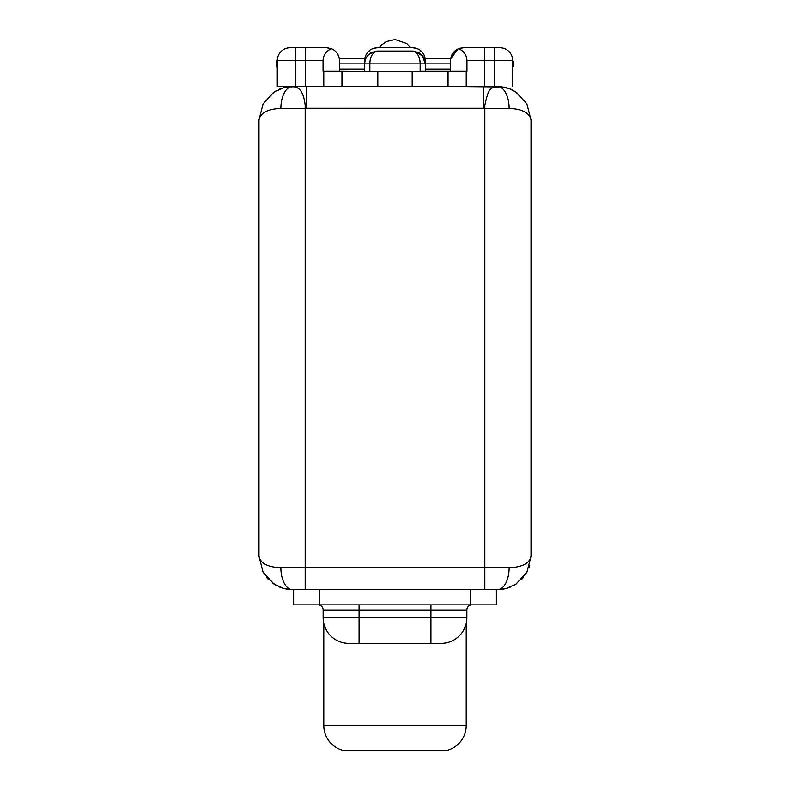 <?xml version="1.0" encoding="UTF-8"?>
<svg xmlns="http://www.w3.org/2000/svg" width="790" height="790" viewBox="0 0 790 790"><rect width="100%" height="100%" fill="white"/><g stroke="black" fill="none" stroke-linecap="round" stroke-linejoin="round"><path stroke-width="1.19" d="M293.623 604.873L293.623 589.607L293.623 604.873L319.288 604.873L293.623 604.873M446.33 750.5L343.67 750.5A25.665 25.665 90 0 1 323.781 725.496L466.219 725.496A25.665 25.665 90 0 1 446.33 750.5L343.67 750.5A25.665 25.665 -90 0 1 323.781 725.496L323.781 623.409L323.781 725.496L466.219 725.496L466.219 623.409L466.219 725.496A25.665 25.665 -90 0 1 446.33 750.5M465.616 625.601L463.454 630.479L465.863 624.771M441.195 643.366A25.665 25.665 -90 0 0 466.86 617.711L430.925 617.711L430.925 610.008L466.86 610.008L466.86 617.711A25.665 25.665 90 0 1 441.195 643.366L430.925 643.366L430.925 617.711L466.86 617.711L466.86 610.008A5.135 5.135 -90 0 1 471.995 604.873A5.135 5.135 90 0 0 466.86 610.008L430.925 610.008L430.925 604.873L430.925 610.008L359.075 610.008L359.075 604.873L359.075 610.008L430.925 610.008L430.925 643.366L348.805 643.366A25.665 25.665 0 0 1 323.14 617.711A25.665 25.665 0 0 0 348.805 643.366L359.075 643.366L359.075 617.711L430.925 617.711L359.075 617.711L359.075 643.366L441.195 643.366M324.137 624.771L326.547 630.479L324.374 625.571M332.926 637.866A25.665 25.665 -90 0 0 337.755 640.868M337.834 640.907A25.665 25.665 -90 0 0 339.177 641.5M496.377 604.873L319.288 604.873L470.712 604.873L470.712 589.607L470.712 604.873L496.377 604.873L496.377 589.607L496.377 604.873M319.288 589.607L319.288 604.873L319.288 589.607M498.431 589.597L506.054 588.53L515.84 584.215L526.89 572.325L531.018 556.239C529.665 563.29 522.378 567.141 509.135 567.793A21.814 11.485 90 0 1 497.651 589.607L292.349 589.607A21.814 11.485 -90 0 1 280.865 567.793C267.622 567.141 260.335 563.29 258.982 556.239L258.982 119.952C260.335 112.911 267.622 109.059 280.865 108.408A21.814 11.485 -90 0 1 290.651 86.831L291.243 86.94A21.814 11.485 -90 0 1 293.623 86.466L283.778 87.71L274.021 92.075L263.07 103.944L258.982 119.952C260.335 112.911 267.622 109.059 280.865 108.408A21.814 11.485 -90 0 1 290.651 86.831L291.243 86.94C299.035 85.735 303.676 91.867 305.177 105.327C303.676 91.867 299.035 85.735 291.243 86.94A21.814 11.485 -90 0 1 293.623 86.466L496.377 86.466A21.814 11.485 90 0 1 498.757 86.94C489.198 86.554 488.042 91.077 484.823 105.327L484.823 108.408L509.135 108.408C522.378 109.059 529.675 112.911 531.018 119.952L531.018 556.239C529.665 563.29 522.378 567.141 509.135 567.793A21.814 11.485 90 0 1 497.651 589.607L292.349 589.607A21.814 11.485 -90 0 1 280.865 567.793L305.177 567.793L305.177 108.408L306.461 108.279L484.823 108.408L484.823 567.793L484.823 108.408L483.539 108.408L484.823 105.327L483.539 108.279L483.539 86.466L483.539 108.279L306.461 108.279L306.461 86.466L377.827 86.466L377.827 71.584L377.827 86.466L412.173 86.466L412.173 71.584L412.173 86.466L448.049 86.466L448.049 71.307L466.949 71.307L466.949 60.583C466.722 55.063 463.957 51.093 458.644 48.664L463.404 47.746L499.882 47.746A12.828 12.828 0 0 1 512.71 60.583L466.949 60.583C466.722 55.063 463.957 51.093 458.644 48.664A12.828 12.828 0 0 0 450.567 60.583L450.567 71.307L450.567 60.583A12.828 12.828 0 0 1 458.644 48.664L459.039 48.516M330.654 48.407L331.356 48.664A12.828 12.828 0 0 1 339.433 60.583L339.433 71.307L339.433 60.583A12.828 12.828 0 0 0 331.356 48.664C326.043 51.093 323.278 55.063 323.051 60.583L305.582 60.583L305.582 86.466L305.582 60.583L277.29 60.583A12.828 12.828 0 0 1 290.118 47.746A12.828 12.828 0 0 0 277.29 60.583L277.29 86.466L293.623 86.466L277.29 86.466L277.29 60.583L295.48 60.583L295.48 86.466L295.48 47.746L326.596 47.746L331.356 48.664L326.912 47.746M498.757 86.94L499.349 86.831A21.814 11.485 90 0 1 509.135 108.408L484.823 108.408L484.823 105.327C488.042 91.077 489.198 86.554 498.757 86.94L448.049 86.466L448.049 71.307L421.228 71.307L466.228 71.307L466.228 86.466L466.949 60.583L484.418 60.583L484.418 86.466L484.418 47.746L484.418 60.583L494.52 60.583L494.52 47.746L494.52 60.583L512.71 60.583A12.828 12.828 0 0 0 499.882 47.746L463.404 47.746L459.691 48.299M499.349 86.831A21.814 11.485 90 0 1 509.135 108.408C522.378 109.059 529.675 112.911 531.018 119.952L531.018 556.239M293.623 86.466L306.461 86.466L306.461 108.408L305.177 108.408L305.177 567.793L509.135 567.793L280.865 567.793C267.622 567.141 260.335 563.29 258.982 556.239L258.982 119.952M364.713 71.307L364.713 63.881L369.848 63.881L369.848 71.584L420.152 71.584L420.152 63.881L369.848 63.881L369.848 71.584L421.228 71.584L420.152 71.584L420.152 63.881L425.287 63.881L425.287 71.307L425.287 63.881L422.561 55.981L414.543 51.222L412.449 51.044L414.424 51.202M368.772 71.584L341.952 71.307L341.952 86.466L341.952 71.307L368.772 71.584M323.772 86.466L323.772 71.307L341.952 71.307L323.051 71.307L323.051 60.583L323.772 86.466M277.29 67.348A5.135 4.385 90 0 1 277.29 60.415A5.135 4.385 -90 0 0 277.29 67.348M330.961 48.516L331.356 48.664C326.043 51.093 323.278 55.063 323.051 60.583L295.48 60.583L295.48 47.746L290.118 47.746L326.596 47.746M305.582 60.583L305.582 47.746L305.582 60.583M371.32 53.226L369.088 50.906A12.828 12.828 0 0 0 364.684 60.583L364.684 71.307L364.684 60.583A12.828 12.828 0 0 1 369.088 50.906C370.441 49.276 373.245 48.23 377.521 47.746L412.479 47.746C416.755 48.23 419.559 49.276 420.912 50.906L418.414 53.592L420.912 50.906C419.559 49.276 416.755 48.23 412.479 47.746L377.521 47.746C373.245 48.23 370.441 49.276 369.088 50.906L371.32 53.226M376.87 51.064L412.449 51.044C417.446 52.367 420.013 56.643 420.152 63.881L369.848 63.881C369.987 56.633 372.554 52.357 377.551 51.044C369.216 52.367 364.941 56.643 364.713 63.881L369.848 63.881C369.987 56.633 372.554 52.357 377.551 51.044L412.449 51.044C417.446 52.367 420.013 56.643 420.152 63.881L425.287 63.881C425.05 56.633 420.774 52.357 412.449 51.044L414.039 51.143M414.898 51.804A5.135 4.7 90 0 0 412.449 51.044A5.135 4.7 90 0 1 414.898 51.804M425.316 71.307L425.316 60.583A12.828 12.828 0 0 0 420.912 50.906A12.828 12.828 0 0 1 425.316 60.583L425.316 71.307M423.173 53.483L423.776 54.48L423.173 53.483M424.26 55.498L424.645 56.505L424.26 55.498M424.941 57.522L425.148 58.539L424.941 57.522M450.567 63.881L425.316 63.881L450.567 63.881M450.705 58.746L425.178 58.746L450.705 58.746L458.052 48.911L450.932 57.571M494.52 86.466L494.52 60.583L494.52 86.466M512.71 60.583L512.71 86.466L512.71 60.583M374.253 51.478L375.803 51.172M375.852 51.162L377.551 51.044M366.827 53.483L366.224 54.48L366.827 53.483M365.74 55.498L365.355 56.505L365.74 55.498M365.059 57.522L364.852 58.539L365.059 57.522M339.433 63.881L364.684 63.881L339.433 63.881M337.241 53.404L336.826 52.841M337.932 54.569L339.068 57.561L337.932 54.569M291.648 86.525L292.932 86.475L291.648 86.525M281.832 587.908L272.274 582.892L281.763 587.879M268.166 579.238L266.704 577.589L268.166 579.238M523.434 577.421L521.835 579.228M516.601 583.701L515.485 584.442M502.796 86.989L505.254 87.473M505.284 87.473L509.096 88.618M497.117 86.475L498.352 86.525L497.117 86.475M512.71 60.415A5.135 4.385 90 0 1 512.71 67.348A5.135 4.385 90 0 0 512.71 60.415M459.346 48.407L460.116 48.18M462.506 47.775L463.404 47.746L462.506 47.775M415.422 48.091L412.479 47.746M374.529 48.101L377.521 47.746M391.445 63.881L395 63.881L391.445 63.881M286.019 87.196L287.204 86.989M287.027 589.182L284.4 588.649M529.764 565.304L529.112 567.348M522.911 578.033L522.042 579.011M514.823 584.847L513.144 585.785M505.077 588.767L502.963 589.182M511.031 89.388L512.019 89.843M306.273 108.279L305.177 105.327L306.273 108.279M305.177 108.408L305.177 105.327L305.177 108.408L280.865 108.408L305.177 108.408M290.651 86.831L287.58 86.93M305.177 567.793L305.177 589.607L305.177 567.793M484.823 567.793L484.823 589.607L484.823 567.793M258.982 556.239L263.1 572.296L274.1 584.175L283.867 588.511L291.717 589.597M531.018 119.952L526.861 103.826L515.761 91.936L509.412 88.737L501.423 86.811M323.14 610.008A5.135 5.135 0 0 0 318.005 604.873A5.135 5.135 0 0 1 323.14 610.008L359.075 610.008L359.075 617.711L323.14 617.711L359.075 617.711L359.075 610.008L323.14 610.008L323.14 617.711L323.14 610.008M510.281 587.118L506.706 588.352M516.808 583.553L513.688 585.499M497.661 589.607L498.5 589.597M413.022 51.064L414.227 51.172M425.316 69.016L450.567 69.016L425.316 69.016M379.21 47.746L381.61 44.921L386.428 41.514L395.089 39.5L406.751 43.509L410.79 47.746M339.433 69.016L364.684 69.016M364.822 58.746L339.295 58.746M283.225 87.868L283.719 87.73M510.518 587.029L506.854 588.313M510.3 89.082L506.696 87.838M516.828 92.647L513.698 90.702M279.7 89.082L283.304 87.838M273.172 92.647L276.303 90.702M292.34 589.607L291.658 589.597M273.143 583.524L276.243 585.459M279.66 587.098L283.205 588.333M516.611 92.499L513.441 90.564M510.073 88.994L506.271 87.73M500.376 86.703L501.531 86.821"/></g></svg>

